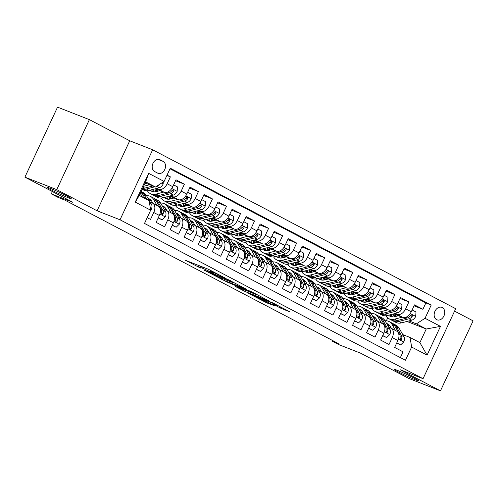 <?xml version="1.0" encoding="UTF-8"?>
<svg xmlns="http://www.w3.org/2000/svg" width="498" height="498" viewBox="0 0 498 498"><rect width="100%" height="100%" fill="white"/><g stroke="black" fill="none" stroke-linecap="round" stroke-linejoin="round"><path stroke-width="0.75" d="M225.687 278.289L208.338 269.237L185.343 260.267L200.445 268.011A6.567 0.355 -155 0 1 198.497 266.804A6.567 0.355 -155 0 1 200.04 267.27L201.914 268.005A6.567 0.355 -155 0 1 210.324 271.883L214.053 273.726L212.073 272.574A6.567 0.355 -155 0 1 210.125 271.366A6.567 0.355 -155 0 1 211.669 271.827L213.542 272.568A6.567 0.355 -155 0 1 221.952 276.446L225.687 278.289M397.317 370.331A13.378 0.722 -155 0 0 394.173 369.385A13.378 0.722 -155 0 0 401.78 373.687A13.378 0.722 -155 0 0 415.276 379.75A13.378 0.722 -155 0 0 418.42 380.696A13.378 0.722 -155 0 0 410.806 376.401A13.378 0.722 -155 0 0 397.317 370.331M50.086 188.244A13.378 0.722 -155 0 0 46.937 187.298A13.378 0.722 -155 0 0 54.55 191.599A13.378 0.722 -155 0 0 68.045 197.662A13.378 0.722 -155 0 0 71.189 198.609A13.378 0.722 -155 0 0 63.576 194.307A13.378 0.722 -155 0 0 50.086 188.244M442.268 307.546A6.692 5.055 111.4 0 0 441.888 307.372A6.692 5.055 111.4 0 0 434.847 311.493A6.692 5.055 111.4 0 0 436.622 319.654A6.692 5.055 111.4 0 0 437.007 319.822A6.692 5.055 111.4 0 0 444.048 315.701A6.692 5.055 111.4 0 0 442.268 307.546M280.436 308.05L289.861 311.885L273.004 302.983L247.382 292.799L266.872 302.909L274.373 305.672L267.42 302.025L255.474 296.839L252.349 295.077L253.638 295.463L273.993 303.761L277.118 305.529L272.873 304.023L280.436 308.05L280.872 307.11M56.753 189.638L97.085 210.785L129.729 140.791L89.391 119.638L56.753 189.638L24.9 177.145L72.951 202.344L51.294 193.846L58.303 197.525L64.678 200.022L338.254 343.489L331.88 340.987L338.895 344.666L360.558 353.163L408.609 378.362L440.462 390.855L473.1 320.855L454.562 311.138M97.085 210.785L120.024 219.78L423.057 378.698L400.124 369.703L440.462 390.855M246.554 289.282L227.549 279.316L204.554 270.339L224.044 280.449L246.616 289.151M251.59 291.753L268.447 300.655L245.458 291.679L235.268 286.443L245.358 290.315L240.136 287.52L225.737 281.463L251.59 291.753M24.9 177.145L57.538 107.145L89.391 119.638M414.05 305.809L422.908 309.283L414.492 304.869L411.273 311.773L405.658 308.828A8.36 5.453 117.7 0 1 397.031 314.4L394.895 313.559M400.025 298.451L408.877 301.925L400.46 297.511L397.242 304.415L391.627 301.471A8.36 5.453 117.7 0 1 383.006 307.042L380.864 306.202M385.994 291.093L394.852 294.567L386.429 290.153L383.211 297.057L377.602 294.113A8.36 5.453 117.7 0 1 368.974 299.684L366.839 298.844M371.962 283.736L380.821 287.209L372.404 282.796L369.18 289.699L363.571 286.755A8.36 5.453 117.7 0 1 354.943 292.326L352.808 291.486M357.931 276.378L366.789 279.851L358.373 275.438L355.155 282.341L349.54 279.403A8.36 5.453 117.7 0 1 340.918 284.968L338.777 284.128M343.906 269.02L352.758 272.493L344.342 268.08L341.124 274.983L335.509 272.045A8.36 5.453 117.7 0 1 326.887 277.61L324.746 276.776M329.875 261.662L338.733 265.135L330.311 260.722L327.093 267.631L321.484 264.687A8.36 5.453 117.7 0 1 312.856 270.252L310.721 269.418M315.844 254.31L324.702 257.783L316.286 253.364L313.061 260.273L307.453 257.329A8.36 5.453 117.7 0 1 298.825 262.894L296.69 262.06M301.813 246.952L310.671 250.426L302.255 246.012L299.037 252.916L293.422 249.971A8.36 5.453 117.7 0 1 284.8 255.542L282.659 254.702M287.788 239.594L296.64 243.068L288.224 238.654L285.005 245.558L279.39 242.613A8.36 5.453 117.7 0 1 270.769 248.185L268.627 247.344M273.757 232.236L282.615 235.71L274.193 231.296L270.974 238.2L265.366 235.255A8.36 5.453 117.7 0 1 256.738 240.827L254.603 239.986M259.726 224.878L268.584 228.352L260.168 223.938L256.943 230.842L251.334 227.903A8.36 5.453 117.7 0 1 242.707 233.469L240.571 232.628M245.695 217.52L254.553 220.994L246.137 216.58L242.918 223.484L237.303 220.546A8.36 5.453 117.7 0 1 228.682 226.111L226.54 225.27M231.67 210.162L240.522 213.636L232.105 209.222L228.887 216.132L223.272 213.188A8.36 5.453 117.7 0 1 214.65 218.753L212.509 217.919M217.638 202.811L226.497 206.284L218.074 201.864L214.856 208.774L209.247 205.83A8.36 5.453 117.7 0 1 200.619 211.395L198.484 210.561M203.607 195.453L212.465 198.926L204.049 194.513L200.825 201.416L195.216 198.472A8.36 5.453 117.7 0 1 186.588 204.043L184.453 203.203M189.576 188.095L198.434 191.568L190.018 187.155L186.8 194.058L181.185 191.114A8.36 5.453 117.7 0 1 172.563 196.685L170.422 195.845M175.551 180.737L184.403 184.21L175.987 179.797L172.769 186.7A8.36 5.453 117.7 0 1 164.141 192.272L155.264 188.786M147.196 217.67L150.527 219.419L153.745 212.515A8.36 5.453 117.7 0 0 152.537 203.109A8.36 5.453 117.7 0 0 152.183 202.947L150.253 202.188M152.537 203.109L158.146 206.054A8.36 5.453 117.7 0 1 159.36 215.453L156.142 222.363L164.558 226.777L167.776 219.867A8.36 5.453 117.7 0 0 166.562 210.467A8.36 5.453 117.7 0 0 166.208 210.305L164.284 209.546M166.562 210.467L172.177 213.412A8.36 5.453 -62.3 0 1 173.391 222.811L170.167 229.715L178.589 234.135L181.807 227.225A8.36 5.453 117.7 0 0 180.593 217.825A8.36 5.453 117.7 0 0 180.239 217.663L178.309 216.904M180.593 217.825L186.208 220.763A8.36 5.453 -62.3 0 1 187.416 230.169L184.198 237.073L192.614 241.486L195.839 234.583A8.36 5.453 117.7 0 0 194.625 225.183A8.36 5.453 117.7 0 0 194.27 225.021L192.34 224.262M194.625 225.183L200.233 228.121A8.36 5.453 -62.3 0 1 201.447 237.527L198.229 244.431L206.645 248.844L209.863 241.941A8.36 5.453 117.7 0 0 208.656 232.535A8.36 5.453 117.7 0 0 208.301 232.373L206.371 231.62M208.656 232.535L214.264 235.479A8.36 5.453 -62.3 0 1 215.478 244.885L212.26 251.789L220.676 256.202L223.895 249.299A8.36 5.453 117.7 0 0 222.681 239.893A8.36 5.453 117.7 0 0 222.326 239.731L220.402 238.978M222.681 239.893L228.296 242.837A8.36 5.453 -62.3 0 1 229.51 252.243L226.285 259.147L234.707 263.56L237.926 256.657A8.36 5.453 117.7 0 0 236.712 247.251A8.36 5.453 117.7 0 0 236.357 247.089L234.427 246.336M236.712 247.251L242.321 250.195A8.36 5.453 -62.3 0 1 243.534 259.601L240.316 266.505L248.732 270.918L251.957 264.015A8.36 5.453 117.7 0 0 250.743 254.609A8.36 5.453 117.7 0 0 250.388 254.447L248.458 253.694M250.743 254.609L256.352 257.553A8.36 5.453 -62.3 0 1 257.566 266.953L254.347 273.863L262.763 278.276L265.982 271.373A8.36 5.453 117.7 0 0 264.768 261.967A8.36 5.453 117.7 0 0 264.413 261.805L262.49 261.045M264.768 261.967L270.383 264.911A8.36 5.453 -62.3 0 1 271.597 274.311L268.378 281.221L276.795 285.634L280.013 278.724A8.36 5.453 117.7 0 0 278.799 269.325A8.36 5.453 117.7 0 0 278.444 269.163L276.521 268.403M278.799 269.325L284.414 272.263A8.36 5.453 -62.3 0 1 285.628 281.669L282.403 288.572L290.826 292.992L294.044 286.082A8.36 5.453 117.7 0 0 292.83 276.683A8.36 5.453 117.7 0 0 292.475 276.521L290.546 275.761M292.83 276.683L298.439 279.621A8.36 5.453 -62.3 0 1 299.653 289.027L296.435 295.93L304.851 300.344L308.075 293.44A8.36 5.453 117.7 0 0 306.861 284.034A8.36 5.453 117.7 0 0 306.507 283.872L304.577 283.119M306.861 284.034L312.47 286.979A8.36 5.453 -62.3 0 1 313.684 296.385L310.466 303.288L318.882 307.702L322.1 300.798A8.36 5.453 117.7 0 0 320.886 291.392A8.36 5.453 117.7 0 0 320.531 291.23L318.608 290.477M320.886 291.392L326.501 294.337A8.36 5.453 -62.3 0 1 327.715 303.743L324.497 310.646L332.913 315.06L336.131 308.156A8.36 5.453 117.7 0 0 334.917 298.75A8.36 5.453 117.7 0 0 334.563 298.588L332.639 297.835M334.917 298.75L340.532 301.695A8.36 5.453 -62.3 0 1 341.746 311.101L338.522 318.004L346.944 322.418L350.162 315.514A8.36 5.453 117.7 0 0 348.949 306.108A8.36 5.453 117.7 0 0 348.594 305.946L346.664 305.193M348.949 306.108L354.557 309.053A8.36 5.453 -62.3 0 1 355.771 318.452L352.553 325.362L360.969 329.776L364.194 322.872A8.36 5.453 117.7 0 0 362.98 313.466A8.36 5.453 117.7 0 0 362.625 313.304L360.695 312.545M362.98 313.466L368.588 316.411A8.36 5.453 -62.3 0 1 369.802 325.81L366.584 332.72L375 337.134L378.219 330.224A8.36 5.453 117.7 0 0 377.005 320.824A8.36 5.453 117.7 0 0 376.65 320.662L374.726 319.903M377.005 320.824L382.62 323.768A8.36 5.453 -62.3 0 1 383.834 333.168L380.615 340.072L389.031 344.492L392.25 337.582A8.36 5.453 117.7 0 0 391.036 328.182A8.36 5.453 117.7 0 0 390.681 328.02L388.751 327.261M382.775 308.804L379.632 307.571M411.273 311.773A8.36 5.453 -62.3 0 1 402.645 317.338L393.762 313.858M381.642 309.102L379.843 308.399M368.75 301.446L365.6 300.213M397.242 304.415A8.36 5.453 -62.3 0 1 388.614 309.98L379.731 306.5M367.617 301.744L365.812 301.041M354.719 294.094L351.576 292.855M383.211 297.057A8.36 5.453 -62.3 0 1 374.583 302.628L365.706 299.142M353.586 294.386L351.781 293.683M340.688 286.736L337.544 285.503M369.18 289.699A8.36 5.453 -62.3 0 1 360.558 295.27L351.675 291.784M339.555 287.035L337.756 286.325M326.657 279.378L323.513 278.145M355.155 282.341A8.36 5.453 -62.3 0 1 346.527 287.912L337.644 284.426M325.524 279.677L323.725 278.967M312.632 272.02L309.482 270.788M341.124 274.983A8.36 5.453 -62.3 0 1 332.496 280.555L323.613 277.069M311.499 272.319L309.694 271.609M298.601 264.662L295.457 263.43M327.093 267.631A8.36 5.453 -62.3 0 1 318.471 273.197L309.588 269.711M297.468 264.961L295.663 264.251M284.57 257.304L281.426 256.072M313.061 260.273A8.36 5.453 -62.3 0 1 304.44 265.839L295.557 262.359M283.437 257.603L281.638 256.9M270.539 249.946L267.395 248.714M299.037 252.916A8.36 5.453 -62.3 0 1 290.409 258.481L281.526 255.001M269.406 250.245L267.607 249.542M256.514 242.594L253.364 241.356M285.005 245.558A8.36 5.453 -62.3 0 1 276.378 251.129L267.494 247.643M255.381 242.887L253.575 242.184M242.482 235.237L239.339 234.004M270.974 238.2A8.36 5.453 -62.3 0 1 262.353 243.771L253.47 240.285M241.349 235.529L239.55 234.826M228.451 227.879L225.308 226.646M256.943 230.842A8.36 5.453 -62.3 0 1 248.321 236.413L239.438 232.927M227.318 228.177L225.519 227.468M214.42 220.521L211.276 219.288M242.918 223.484A8.36 5.453 -62.3 0 1 234.29 229.055L225.407 225.569M213.287 220.819L211.488 220.11M200.395 213.163L197.252 211.93M228.887 216.132A8.36 5.453 -62.3 0 1 220.259 221.697L211.376 218.211M199.262 213.461L197.457 212.752M186.364 205.805L183.22 204.572M214.856 208.774A8.36 5.453 -62.3 0 1 206.234 214.339L197.351 210.859M185.231 206.104L183.432 205.4M172.333 198.447L169.189 197.214M200.825 201.416A8.36 5.453 -62.3 0 1 192.203 206.981L183.32 203.501M171.2 198.746L169.401 198.042M158.302 191.089L155.158 189.856M186.8 194.058A8.36 5.453 -62.3 0 1 178.172 199.623L169.289 196.144M157.169 191.388L155.37 190.684M154.579 171.511L157.667 173.13A6.48 4.899 111.4 0 0 158.034 173.298A6.48 4.899 111.4 0 0 164.857 169.301A6.48 4.899 111.4 0 0 163.132 161.402L160.051 159.783A6.48 4.899 111.4 0 0 159.677 159.615A6.48 4.899 111.4 0 0 152.855 163.612A6.48 4.899 111.4 0 0 154.579 171.511M120.024 219.78L152.662 149.786L455.701 308.698L423.057 378.698M422.908 309.283L425.865 302.946L431.212 305.044L170.266 168.2L164.091 181.44L155.463 187.011L145.13 182.959M431.212 305.044L425.037 318.284L440.475 326.377L427.066 355.13L411.628 347.038L405.453 360.284L144.507 223.44L150.682 210.2L135.251 202.107L148.659 173.348L164.091 181.44M166.874 175.477L170.378 176.852L167.154 183.756A8.36 5.453 117.7 0 1 158.532 189.327L156.397 188.487M400.367 357.614L403.063 351.843L394.64 347.43L397.865 340.526A8.36 5.453 -62.3 0 0 396.651 331.12L391.036 328.182M184.403 184.21L181.185 191.114M198.434 191.568L195.216 198.472M212.465 198.926L209.247 205.83M226.497 206.284L223.272 213.188M240.522 213.636L237.303 220.546M254.553 220.994L251.334 227.903M268.584 228.352L265.366 235.255M282.615 235.71L279.39 242.613M296.64 243.068L293.422 249.971M310.671 250.426L307.453 257.329M324.702 257.783L321.484 264.687M338.733 265.135L335.509 272.045M352.758 272.493L349.54 279.403M366.789 279.851L363.571 286.755M380.821 287.209L377.602 294.113M394.852 294.567L391.627 301.471M408.877 301.925L405.658 308.828M425.865 302.946L169.999 168.766M170.378 176.852L167.048 175.103M394.092 316.398L394.827 316.684M406.941 321.434L426.232 329.004L416.415 323.856L408.926 320.917M396.806 316.162L393.663 314.929M155.463 187.011L145.646 181.863L139.291 195.484L149.114 200.632L150.682 210.2M129.729 140.791L152.662 149.786M332.197 340.315L331.88 340.987M52.365 191.543L51.294 193.846M402.782 334.619L410.066 337.476L419.882 342.624L426.232 329.004L440.475 326.377M386.361 320.787L387.687 317.936M154.996 188.854A13.272 8.659 117.7 0 0 155.762 191.736L155.781 191.736M183.059 203.57A13.272 8.659 117.7 0 0 183.818 206.452L183.843 206.446M197.843 213.791L197.868 213.804A13.272 8.659 117.7 0 1 197.084 210.928M225.146 225.638A13.272 8.659 117.7 0 0 225.911 228.52L225.93 228.52M239.171 232.996A13.272 8.659 117.7 0 0 239.936 235.878L239.961 235.878M253.961 243.223L253.986 243.236A13.272 8.659 117.7 0 1 253.202 240.353M267.233 247.711A13.272 8.659 117.7 0 0 267.999 250.594L268.017 250.587M310.08 272.649L310.105 272.661A13.272 8.659 117.7 0 1 309.32 269.785M337.383 284.495A13.272 8.659 117.7 0 0 338.142 287.377L338.167 287.377M351.407 291.853A13.272 8.659 117.7 0 0 352.173 294.735L352.198 294.735M366.198 302.081L366.223 302.093A13.272 8.659 117.7 0 1 365.439 299.211M411.628 347.038L410.066 337.476M416.415 323.856L425.037 318.284M379.47 306.569A13.272 8.659 117.7 0 0 380.235 309.451L380.254 309.445M145.646 181.863L148.659 173.348M139.291 195.484L135.251 202.107M427.066 355.13L419.882 342.624M229.939 280.635L208.345 272.039L210.43 273.246A6.567 0.355 -155 0 0 218.834 277.125L232.342 282.422A6.567 0.355 -155 0 0 233.886 282.889A6.567 0.355 -155 0 0 231.937 281.681L230.026 280.449M254.347 293.882L255.642 294.274L252.517 292.513L241.281 287.832L246.504 290.627L254.347 293.882M145.976 183.289L144.837 183.588M149.661 184.733L143.555 186.339M163.282 181.963L163.114 184.092A5.54 3.617 117.7 0 1 159.211 187.746L149.07 190.41A15.992 10.433 117.7 0 1 143.293 189.925L142.16 189.333M152.867 185.991L144.719 188.132A15.992 10.433 117.7 0 1 142.571 188.449M142.254 189.134A15.992 10.433 -62.3 0 0 146.406 189.016L154.89 186.787M156.453 186.376L156.54 186.352A5.54 3.617 -62.3 0 0 159.161 184.627M150.657 210.056L151.292 209.44A5.54 3.617 -62.3 0 0 151.479 204.329L146.574 195.764A15.992 10.433 -62.3 0 0 143.592 192.819L141.133 191.531A15.992 10.433 -62.3 0 1 143.91 194.369L146.574 195.764M142.453 197.14L140.287 193.355M140.99 191.842A15.992 10.433 117.7 0 1 142.223 193.485L145.117 198.534M146.798 199.418L143.91 194.369M160.001 190.647L156.366 191.599A13.272 8.659 117.7 0 1 151.573 191.201A13.272 8.659 117.7 0 1 150.135 190.13M163.693 192.091L156.086 194.089A15.992 10.433 117.7 0 1 150.309 193.604A15.992 10.433 117.7 0 1 147.358 190.709M173.615 184.889L177.506 186.931L177.145 191.45A5.54 3.617 117.7 0 1 173.236 195.104L163.101 197.768A15.992 10.433 117.7 0 1 157.324 197.283L154.66 195.888A15.992 10.433 -62.3 0 0 160.431 196.374L170.571 193.71A5.54 3.617 -62.3 0 0 173.659 191.413L173.92 190.647L173.422 189.856L171.972 190.529A5.54 3.617 117.7 0 1 168.89 192.826L158.75 195.49A15.992 10.433 117.7 0 1 152.973 195.004L150.309 193.604M153.845 195.384A15.992 10.433 -62.3 0 0 154.66 195.888M151.554 189.757A13.272 8.659 -62.3 0 0 152.998 191.718M154 191.855A13.272 8.659 117.7 0 1 152.755 189.445M174.032 198.005L170.397 198.957A13.272 8.659 117.7 0 1 165.604 198.559A13.272 8.659 117.7 0 1 164.166 197.488M177.724 199.449L170.117 201.447A15.992 10.433 117.7 0 1 164.34 200.962A15.992 10.433 117.7 0 1 161.389 198.061M187.64 192.247L191.531 194.288L191.17 198.808A5.54 3.617 117.7 0 1 187.267 202.462L177.126 205.126A15.992 10.433 117.7 0 1 171.356 204.641L168.691 203.246A15.992 10.433 -62.3 0 0 174.462 203.726L184.602 201.068A5.54 3.617 -62.3 0 0 187.69 198.764L187.945 198.005L187.453 197.214L186.003 197.887A5.54 3.617 117.7 0 1 182.915 200.184L172.781 202.848A15.992 10.433 117.7 0 1 167.004 202.362L164.34 200.962M169.793 199.094A13.272 8.659 117.7 0 1 169.027 196.212M167.876 202.742A15.992 10.433 -62.3 0 0 168.691 203.246M165.585 197.115A13.272 8.659 -62.3 0 0 167.029 199.076M168.031 199.212A13.272 8.659 117.7 0 1 166.786 196.803M188.063 205.363L184.422 206.315A13.272 8.659 117.7 0 1 179.629 205.911A13.272 8.659 117.7 0 1 178.197 204.846M191.749 206.807L184.142 208.805A15.992 10.433 117.7 0 1 178.371 208.32A15.992 10.433 117.7 0 1 175.414 205.419M201.671 199.605L205.562 201.646L205.201 206.166A5.54 3.617 117.7 0 1 201.298 209.82L191.157 212.484A15.992 10.433 117.7 0 1 185.381 211.999L182.716 210.598A15.992 10.433 -62.3 0 0 188.493 211.084L198.634 208.419A5.54 3.617 -62.3 0 0 201.715 206.122L201.976 205.363L201.478 204.572L200.034 205.238A5.54 3.617 117.7 0 1 196.947 207.542L186.806 210.2A15.992 10.433 117.7 0 1 181.035 209.72L178.371 208.32M181.907 210.1A15.992 10.433 -62.3 0 0 182.716 210.598M179.616 204.473A13.272 8.659 -62.3 0 0 181.054 206.433M182.056 206.57A13.272 8.659 117.7 0 1 180.811 204.155M202.095 212.714L198.453 213.673A13.272 8.659 117.7 0 1 193.66 213.269A13.272 8.659 117.7 0 1 192.228 212.204M205.78 214.165L198.173 216.163A15.992 10.433 117.7 0 1 192.396 215.678A15.992 10.433 117.7 0 1 189.445 212.777M215.702 206.963L219.593 209.004L219.232 213.524A5.54 3.617 117.7 0 1 215.329 217.178L205.188 219.842A15.992 10.433 117.7 0 1 199.412 219.357L196.747 217.956A15.992 10.433 -62.3 0 0 202.524 218.441L212.658 215.777A5.54 3.617 -62.3 0 0 215.746 213.48L216.008 212.721L215.51 211.93L214.065 212.596A5.54 3.617 117.7 0 1 210.978 214.893L200.837 217.558A15.992 10.433 117.7 0 1 195.067 217.072L192.396 215.678M195.938 217.458A15.992 10.433 -62.3 0 0 196.747 217.956M193.641 211.831A13.272 8.659 -62.3 0 0 195.085 213.791M196.088 213.928A13.272 8.659 117.7 0 1 194.843 211.513M158.264 217.807L162.155 219.848L165.324 216.798A5.54 3.617 -62.3 0 0 165.504 211.687L160.605 203.122A15.992 10.433 -62.3 0 0 157.623 200.171L154.959 198.777A15.992 10.433 -62.3 0 0 154.081 198.391M152.214 202.032A13.272 8.659 -62.3 0 0 150.813 202.412M157.038 205.469L153.589 199.443A15.992 10.433 -62.3 0 0 150.608 196.498A15.992 10.433 -62.3 0 0 146.543 195.714M152.954 203.327L151.822 201.348A13.272 8.659 -62.3 0 0 149.344 198.901A13.272 8.659 -62.3 0 0 148.093 198.422M158.183 217.981L162.155 219.848M150.608 196.498L153.272 197.893A15.992 10.433 117.7 0 1 156.254 200.843L161.159 209.403A5.54 3.617 117.7 0 1 161.476 213.038L162.006 214.706L162.653 214.65L163.157 213.922A5.54 3.617 -62.3 0 0 162.84 210.287L157.934 201.727A15.992 10.433 -62.3 0 0 154.959 198.777M149.381 200.669A13.272 8.659 117.7 0 1 151.268 200.526M150.583 199.779A13.272 8.659 -62.3 0 0 148.79 199.642M172.296 225.164L176.186 227.206L179.348 224.156A5.54 3.617 -62.3 0 0 179.535 219.045L174.63 210.48A15.992 10.433 -62.3 0 0 171.654 207.529L168.984 206.135A15.992 10.433 -62.3 0 0 168.112 205.749M166.239 209.39A13.272 8.659 -62.3 0 0 164.844 209.77M171.069 212.827L167.621 206.801A15.992 10.433 -62.3 0 0 164.639 203.85A15.992 10.433 -62.3 0 0 160.574 203.072M166.979 210.685L165.846 208.706A13.272 8.659 -62.3 0 0 163.375 206.259A13.272 8.659 -62.3 0 0 162.124 205.78M172.208 225.339L176.186 227.206M164.639 203.85L167.303 205.251A15.992 10.433 117.7 0 1 170.285 208.201L175.184 216.761A5.54 3.617 117.7 0 1 175.508 220.396L176.037 222.064L176.684 222.002L177.188 221.28A5.54 3.617 -62.3 0 0 176.871 217.645L171.966 209.079A15.992 10.433 -62.3 0 0 168.984 206.135M163.412 208.027A13.272 8.659 117.7 0 1 165.299 207.884M164.614 207.137A13.272 8.659 -62.3 0 0 162.821 207M186.32 232.522L190.211 234.564L193.38 231.514A5.54 3.617 -62.3 0 0 193.566 226.403L188.661 217.838A15.992 10.433 -62.3 0 0 185.679 214.887L183.015 213.493A15.992 10.433 -62.3 0 0 182.144 213.107M180.27 216.748A13.272 8.659 -62.3 0 0 178.875 217.128M185.1 220.184L181.646 214.159A15.992 10.433 -62.3 0 0 178.664 211.208A15.992 10.433 -62.3 0 0 174.605 210.43M181.011 218.043L179.878 216.064A13.272 8.659 -62.3 0 0 177.406 213.617A13.272 8.659 -62.3 0 0 176.155 213.138M186.24 232.697L190.211 234.564M178.664 211.208L181.334 212.609A15.992 10.433 117.7 0 1 184.31 215.559L189.215 224.119A5.54 3.617 117.7 0 1 189.533 227.754L190.068 229.422L190.715 229.36L191.22 228.638A5.54 3.617 -62.3 0 0 190.902 225.003L185.997 216.437A15.992 10.433 -62.3 0 0 183.015 213.493M177.437 215.385A13.272 8.659 117.7 0 1 179.324 215.242M178.645 214.495A13.272 8.659 -62.3 0 0 176.852 214.358M200.352 239.88L204.242 241.922L207.411 238.872A5.54 3.617 -62.3 0 0 207.598 233.755L202.692 225.196A15.992 10.433 -62.3 0 0 199.71 222.245L197.046 220.844A15.992 10.433 -62.3 0 0 196.175 220.465M194.301 224.106A13.272 8.659 -62.3 0 0 192.9 224.48M199.125 227.542L195.677 221.517A15.992 10.433 -62.3 0 0 192.695 218.566A15.992 10.433 -62.3 0 0 188.63 217.788M195.042 225.401L193.909 223.421A13.272 8.659 -62.3 0 0 191.431 220.975A13.272 8.659 -62.3 0 0 190.186 220.496M200.271 240.055L204.242 241.922M192.695 218.566L195.359 219.967A15.992 10.433 117.7 0 1 198.341 222.911L203.246 231.477A5.54 3.617 117.7 0 1 203.564 235.112L204.118 236.787L205.251 235.996A5.54 3.617 -62.3 0 0 204.927 232.361L200.028 223.795A15.992 10.433 -62.3 0 0 197.046 220.844M191.469 222.743A13.272 8.659 117.7 0 1 193.355 222.594M192.676 221.853A13.272 8.659 -62.3 0 0 190.883 221.716M216.12 220.072L212.484 221.031A13.272 8.659 117.7 0 1 207.691 220.626A13.272 8.659 117.7 0 1 206.253 219.562M219.811 221.523L212.204 223.521A15.992 10.433 117.7 0 1 206.427 223.036A15.992 10.433 117.7 0 1 203.477 220.135M229.734 214.321L233.624 216.362L233.257 220.875A5.54 3.617 117.7 0 1 229.354 224.536L219.22 227.2A15.992 10.433 117.7 0 1 213.443 226.715L210.779 225.314A15.992 10.433 -62.3 0 0 216.549 225.799L226.69 223.135A5.54 3.617 -62.3 0 0 229.777 220.838L230.039 220.079L229.541 219.288L228.09 219.954A5.54 3.617 117.7 0 1 225.009 222.251L214.868 224.915A15.992 10.433 117.7 0 1 209.092 224.43L206.427 223.036M211.88 221.168A13.272 8.659 117.7 0 1 211.115 218.286M209.963 224.816A15.992 10.433 -62.3 0 0 210.779 225.314M207.672 219.188A13.272 8.659 -62.3 0 0 209.116 221.149M210.119 221.286A13.272 8.659 117.7 0 1 208.874 218.871M214.383 247.238L218.273 249.274L221.442 246.23A5.54 3.617 -62.3 0 0 221.622 241.113L216.723 232.554A15.992 10.433 -62.3 0 0 213.742 229.603L211.077 228.202A15.992 10.433 -62.3 0 0 210.2 227.823M208.332 231.464A13.272 8.659 -62.3 0 0 206.931 231.838M213.156 234.9L209.708 228.875A15.992 10.433 -62.3 0 0 206.726 225.924A15.992 10.433 -62.3 0 0 202.661 225.146M209.073 232.759L207.94 230.779A13.272 8.659 -62.3 0 0 205.462 228.333A13.272 8.659 -62.3 0 0 204.211 227.854M214.302 247.413L218.273 249.274M206.726 225.924L209.39 227.325A15.992 10.433 117.7 0 1 212.372 230.269L217.277 238.835A5.54 3.617 117.7 0 1 217.595 242.47L218.124 244.132L218.771 244.076L219.276 243.348A5.54 3.617 -62.3 0 0 218.958 239.719L214.053 231.153A15.992 10.433 -62.3 0 0 211.077 228.202M205.5 230.095A13.272 8.659 117.7 0 1 207.386 229.952M206.701 229.211A13.272 8.659 -62.3 0 0 204.908 229.074M230.151 227.43L226.515 228.389A13.272 8.659 117.7 0 1 221.722 227.984A13.272 8.659 117.7 0 1 220.284 226.92M233.842 228.875L226.229 230.879A15.992 10.433 117.7 0 1 220.458 230.393A15.992 10.433 117.7 0 1 217.508 227.493M243.759 221.678L247.649 223.714L247.288 228.233A5.54 3.617 117.7 0 1 243.385 231.894L233.245 234.552A15.992 10.433 117.7 0 1 227.474 234.072L224.803 232.672A15.992 10.433 -62.3 0 0 230.58 233.157L240.721 230.493A5.54 3.617 -62.3 0 0 243.808 228.196L244.064 227.437L243.572 226.646L242.121 227.312A5.54 3.617 117.7 0 1 239.034 229.609L228.899 232.273A15.992 10.433 117.7 0 1 223.123 231.788L220.458 230.393M223.994 232.174A15.992 10.433 -62.3 0 0 224.803 232.672M221.703 226.546A13.272 8.659 -62.3 0 0 223.148 228.507M224.15 228.644A13.272 8.659 117.7 0 1 222.905 226.229M228.408 254.59L232.305 256.632L235.467 253.588A5.54 3.617 -62.3 0 0 235.654 248.471L230.748 239.905A15.992 10.433 -62.3 0 0 227.773 236.961L225.102 235.56A15.992 10.433 -62.3 0 0 224.231 235.181M222.357 238.822A13.272 8.659 -62.3 0 0 220.963 239.196M227.188 242.258L223.733 236.233A15.992 10.433 -62.3 0 0 220.757 233.282A15.992 10.433 -62.3 0 0 216.692 232.504M223.098 240.111L221.965 238.137A13.272 8.659 -62.3 0 0 219.494 235.685A13.272 8.659 -62.3 0 0 218.242 235.212M228.327 254.771L232.305 256.632M220.757 233.282L223.421 234.676A15.992 10.433 117.7 0 1 226.403 237.627L231.302 246.193A5.54 3.617 117.7 0 1 231.626 249.822L232.155 251.49L232.803 251.434L233.307 250.706A5.54 3.617 -62.3 0 0 232.989 247.076L228.084 238.511A15.992 10.433 -62.3 0 0 225.102 235.56M219.531 237.453A13.272 8.659 117.7 0 1 221.417 237.309M220.732 236.562A13.272 8.659 -62.3 0 0 218.939 236.426M244.182 234.788L240.54 235.747A13.272 8.659 117.7 0 1 235.747 235.342A13.272 8.659 117.7 0 1 234.315 234.272M247.867 236.233L240.26 238.231A15.992 10.433 117.7 0 1 234.49 237.751A15.992 10.433 117.7 0 1 231.533 234.851M257.79 229.03L261.68 231.072L261.319 235.591A5.54 3.617 117.7 0 1 257.416 239.245L247.276 241.91A15.992 10.433 117.7 0 1 241.499 241.424L238.835 240.03A15.992 10.433 -62.3 0 0 244.611 240.515L254.752 237.851A5.54 3.617 -62.3 0 0 257.833 235.554L258.095 234.795L257.578 233.992L256.153 234.67A5.54 3.617 117.7 0 1 253.065 236.967L242.924 239.631A15.992 10.433 117.7 0 1 237.154 239.146L234.49 237.751M238.025 239.532A15.992 10.433 -62.3 0 0 238.835 240.03M235.735 233.904A13.272 8.659 -62.3 0 0 237.173 235.859M238.175 236.002A13.272 8.659 117.7 0 1 236.93 233.587M242.439 261.948L246.329 263.99L249.498 260.94A5.54 3.617 -62.3 0 0 249.685 255.829L244.779 247.263A15.992 10.433 -62.3 0 0 241.798 244.319L239.133 242.918A15.992 10.433 -62.3 0 0 238.262 242.538M236.388 246.18A13.272 8.659 -62.3 0 0 234.988 246.554M241.219 249.616L237.764 243.584A15.992 10.433 -62.3 0 0 234.782 240.64A15.992 10.433 -62.3 0 0 230.723 239.855M237.129 247.469L235.996 245.495A13.272 8.659 -62.3 0 0 233.525 243.043A13.272 8.659 -62.3 0 0 232.273 242.57M242.358 262.129L246.329 263.99M234.782 240.64L237.453 242.034A15.992 10.433 117.7 0 1 240.428 244.985L245.333 253.55A5.54 3.617 117.7 0 1 245.651 257.18L246.186 258.848L246.834 258.792L247.338 258.064A5.54 3.617 -62.3 0 0 247.02 254.428L242.115 245.869A15.992 10.433 -62.3 0 0 239.133 242.918M233.556 244.811A13.272 8.659 117.7 0 1 235.442 244.667M234.763 243.92A13.272 8.659 -62.3 0 0 232.971 243.783M258.213 242.146L254.571 243.099A13.272 8.659 117.7 0 1 249.778 242.7A13.272 8.659 117.7 0 1 248.346 241.63M261.898 243.59L254.291 245.589A15.992 10.433 117.7 0 1 248.514 245.103A15.992 10.433 117.7 0 1 245.564 242.209M271.821 236.388L275.711 238.43L275.35 242.949A5.54 3.617 117.7 0 1 271.447 246.603L261.307 249.268A15.992 10.433 117.7 0 1 255.53 248.782L252.866 247.388A15.992 10.433 -62.3 0 0 258.643 247.873L268.777 245.209A5.54 3.617 -62.3 0 0 271.864 242.912L272.126 242.153L271.628 241.356L270.184 242.028A5.54 3.617 117.7 0 1 267.096 244.325L256.956 246.989A15.992 10.433 117.7 0 1 251.179 246.504L248.514 245.103M252.056 246.884A15.992 10.433 -62.3 0 0 252.866 247.388M249.759 241.256A13.272 8.659 -62.3 0 0 251.204 243.217M252.206 243.354A13.272 8.659 117.7 0 1 250.961 240.945M256.47 269.306L260.361 271.348L263.529 268.298A5.54 3.617 -62.3 0 0 263.716 263.187L258.811 254.621A15.992 10.433 -62.3 0 0 255.829 251.671L253.165 250.276A15.992 10.433 -62.3 0 0 252.293 249.89M250.419 253.532A13.272 8.659 -62.3 0 0 249.019 253.912M255.244 256.968L251.795 250.942A15.992 10.433 -62.3 0 0 248.813 247.998A15.992 10.433 -62.3 0 0 244.748 247.213M251.16 254.827L250.027 252.847A13.272 8.659 -62.3 0 0 247.55 250.401A13.272 8.659 -62.3 0 0 246.305 249.921M256.389 269.48L260.361 271.348M248.813 247.998L251.478 249.392A15.992 10.433 117.7 0 1 254.459 252.343L259.365 260.902A5.54 3.617 117.7 0 1 259.682 264.538L260.217 266.206L260.859 266.15L261.369 265.422A5.54 3.617 -62.3 0 0 261.045 261.786L256.146 253.227A15.992 10.433 -62.3 0 0 253.165 250.276M247.587 252.169A13.272 8.659 117.7 0 1 249.473 252.025M248.788 251.278A13.272 8.659 -62.3 0 0 247.002 251.141M272.238 249.504L268.603 250.457A13.272 8.659 117.7 0 1 263.809 250.058A13.272 8.659 117.7 0 1 262.371 248.988M275.929 250.948L268.322 252.947A15.992 10.433 117.7 0 1 262.546 252.461A15.992 10.433 117.7 0 1 259.595 249.566M285.846 243.746L289.743 245.788L289.375 250.307A5.54 3.617 117.7 0 1 285.472 253.961L275.338 256.626A15.992 10.433 117.7 0 1 269.561 256.14L266.897 254.746A15.992 10.433 -62.3 0 0 272.667 255.231L282.808 252.567A5.54 3.617 -62.3 0 0 285.896 250.264L286.151 249.504L285.659 248.714L284.209 249.386A5.54 3.617 117.7 0 1 281.127 251.683L270.987 254.347A15.992 10.433 117.7 0 1 265.21 253.862L262.546 252.461M266.081 254.241A15.992 10.433 -62.3 0 0 266.897 254.746M263.791 248.614A13.272 8.659 -62.3 0 0 265.235 250.575M266.237 250.712A13.272 8.659 117.7 0 1 264.992 248.303M270.501 276.664L274.392 278.706L277.56 275.655A5.54 3.617 -62.3 0 0 277.741 270.545L272.842 261.979A15.992 10.433 -62.3 0 0 269.86 259.028L267.196 257.634A15.992 10.433 -62.3 0 0 266.318 257.248M264.45 260.89A13.272 8.659 -62.3 0 0 263.05 261.269M269.275 264.326L265.826 258.3A15.992 10.433 -62.3 0 0 262.844 255.35A15.992 10.433 -62.3 0 0 258.779 254.571M265.191 262.185L264.058 260.205A13.272 8.659 -62.3 0 0 261.581 257.759A13.272 8.659 -62.3 0 0 260.329 257.279M270.42 276.838L274.392 278.706M262.844 255.35L265.509 256.75A15.992 10.433 117.7 0 1 268.49 259.701L273.396 268.26A5.54 3.617 117.7 0 1 273.713 271.896L274.242 273.564L274.89 273.502L275.394 272.78A5.54 3.617 -62.3 0 0 275.077 269.144L270.171 260.585A15.992 10.433 -62.3 0 0 267.196 257.634M261.618 259.526A13.272 8.659 117.7 0 1 263.504 259.383M262.82 258.636A13.272 8.659 -62.3 0 0 261.027 258.499M286.269 256.862L282.634 257.815A13.272 8.659 117.7 0 1 277.84 257.41A13.272 8.659 117.7 0 1 276.402 256.346M289.961 258.306L282.347 260.305A15.992 10.433 117.7 0 1 276.577 259.819A15.992 10.433 117.7 0 1 273.626 256.918M299.877 251.104L303.768 253.146L303.406 257.665A5.54 3.617 117.7 0 1 299.503 261.319L289.363 263.984A15.992 10.433 117.7 0 1 283.592 263.498L280.922 262.097A15.992 10.433 -62.3 0 0 286.699 262.583L296.839 259.919A5.54 3.617 -62.3 0 0 299.921 257.622L300.182 256.862L299.69 256.072L298.24 256.738A5.54 3.617 117.7 0 1 295.152 259.041L285.018 261.705A15.992 10.433 117.7 0 1 279.241 261.22L276.577 259.819M282.03 257.952A13.272 8.659 117.7 0 1 281.264 255.069M280.113 261.599A15.992 10.433 -62.3 0 0 280.922 262.097M277.822 255.972A13.272 8.659 -62.3 0 0 279.266 257.933M280.262 258.07A13.272 8.659 117.7 0 1 279.017 255.661M284.526 284.022L288.423 286.064L291.585 283.013A5.54 3.617 -62.3 0 0 291.772 277.903L286.867 269.337A15.992 10.433 -62.3 0 0 283.891 266.386L281.221 264.992A15.992 10.433 -62.3 0 0 280.349 264.606M278.475 268.248A13.272 8.659 -62.3 0 0 277.081 268.627M283.306 271.684L279.851 265.658A15.992 10.433 -62.3 0 0 276.876 262.707A15.992 10.433 -62.3 0 0 272.811 261.929M279.216 269.543L278.083 267.563A13.272 8.659 -62.3 0 0 275.612 265.117A13.272 8.659 -62.3 0 0 274.361 264.637M284.445 284.196L288.423 286.064M276.876 262.707L279.54 264.108A15.992 10.433 117.7 0 1 282.522 267.059L287.421 275.618A5.54 3.617 117.7 0 1 287.744 279.254L288.274 280.922L288.921 280.86L289.425 280.137A5.54 3.617 -62.3 0 0 289.108 276.502L284.202 267.936A15.992 10.433 -62.3 0 0 281.221 264.992M275.649 266.884A13.272 8.659 117.7 0 1 277.535 266.741M276.851 265.994A13.272 8.659 -62.3 0 0 275.058 265.857M300.3 264.214L296.659 265.173A13.272 8.659 117.7 0 1 291.865 264.768A13.272 8.659 117.7 0 1 290.434 263.703M303.985 265.664L296.378 267.663A15.992 10.433 117.7 0 1 290.602 267.177A15.992 10.433 117.7 0 1 287.651 264.276M313.908 258.462L317.799 260.504L317.438 265.023A5.54 3.617 117.7 0 1 313.535 268.677L303.394 271.342A15.992 10.433 117.7 0 1 297.617 270.856L294.953 269.455A15.992 10.433 -62.3 0 0 300.73 269.941L310.87 267.277A5.54 3.617 -62.3 0 0 313.952 264.98L314.213 264.22L313.715 263.43L312.271 264.096A5.54 3.617 117.7 0 1 309.183 266.393L299.043 269.057A15.992 10.433 117.7 0 1 293.272 268.578L290.602 267.177M296.055 265.31A13.272 8.659 117.7 0 1 295.289 262.427M294.144 268.957A15.992 10.433 -62.3 0 0 294.953 269.455M291.853 263.33A13.272 8.659 -62.3 0 0 293.291 265.291M294.293 265.428A13.272 8.659 117.7 0 1 293.048 263.012M298.557 291.38L302.448 293.422L305.616 290.371A5.54 3.617 -62.3 0 0 305.803 285.254L300.898 276.695A15.992 10.433 -62.3 0 0 297.916 273.744L295.252 272.35A15.992 10.433 -62.3 0 0 294.38 271.964M292.507 275.606A13.272 8.659 -62.3 0 0 291.106 275.979M297.337 279.042L293.882 273.016A15.992 10.433 -62.3 0 0 290.9 270.065A15.992 10.433 -62.3 0 0 286.842 269.287M293.247 276.9L292.114 274.921A13.272 8.659 -62.3 0 0 289.643 272.474A13.272 8.659 -62.3 0 0 288.392 271.995M298.476 291.554L302.448 293.422M290.9 270.065L293.571 271.466A15.992 10.433 117.7 0 1 296.547 274.41L301.452 282.976A5.54 3.617 117.7 0 1 301.769 286.611L302.305 288.28L302.952 288.218L303.456 287.495A5.54 3.617 -62.3 0 0 303.139 283.86L298.234 275.294A15.992 10.433 -62.3 0 0 295.252 272.35M289.674 274.242A13.272 8.659 117.7 0 1 291.56 274.093M290.882 273.352A13.272 8.659 -62.3 0 0 289.089 273.215M314.331 271.572L310.69 272.531A13.272 8.659 117.7 0 1 305.897 272.126A13.272 8.659 117.7 0 1 304.459 271.061M318.017 273.022L310.41 275.021A15.992 10.433 117.7 0 1 304.633 274.535A15.992 10.433 117.7 0 1 301.682 271.634M327.939 265.82L331.83 267.862L331.469 272.381A5.54 3.617 117.7 0 1 327.566 276.035L317.425 278.699A15.992 10.433 117.7 0 1 311.648 278.214L308.984 276.813A15.992 10.433 -62.3 0 0 314.761 277.299L324.895 274.635A5.54 3.617 -62.3 0 0 327.983 272.338L328.244 271.578L327.746 270.788L326.302 271.454A5.54 3.617 117.7 0 1 323.214 273.751L313.074 276.415A15.992 10.433 117.7 0 1 307.297 275.929L304.633 274.535M308.175 276.315A15.992 10.433 -62.3 0 0 308.984 276.813M305.878 270.688A13.272 8.659 -62.3 0 0 307.322 272.649M308.324 272.786A13.272 8.659 117.7 0 1 307.079 270.37M312.588 298.738L316.479 300.773L319.648 297.729A5.54 3.617 -62.3 0 0 319.828 292.612L314.929 284.053A15.992 10.433 -62.3 0 0 311.947 281.102L309.283 279.702A15.992 10.433 -62.3 0 0 308.411 279.322M306.538 282.964A13.272 8.659 -62.3 0 0 305.137 283.337M311.362 286.4L307.913 280.374A15.992 10.433 -62.3 0 0 304.932 277.423A15.992 10.433 -62.3 0 0 300.867 276.645M307.278 284.258L306.146 282.279A13.272 8.659 -62.3 0 0 303.668 279.832A13.272 8.659 -62.3 0 0 302.423 279.353M312.507 298.912L316.479 300.773M304.932 277.423L307.596 278.824A15.992 10.433 117.7 0 1 310.578 281.768L315.483 290.334A5.54 3.617 117.7 0 1 315.8 293.969L316.355 295.644L317.487 294.847A5.54 3.617 -62.3 0 0 317.164 291.218L312.265 282.652A15.992 10.433 -62.3 0 0 309.283 279.702M303.705 281.594A13.272 8.659 117.7 0 1 305.591 281.451M304.907 280.71A13.272 8.659 -62.3 0 0 303.12 280.573M328.356 278.93L324.721 279.888A13.272 8.659 117.7 0 1 319.928 279.484A13.272 8.659 117.7 0 1 318.49 278.419M332.048 280.38L324.441 282.378A15.992 10.433 117.7 0 1 318.664 281.893A15.992 10.433 117.7 0 1 315.713 278.992M341.964 273.178L345.861 275.213L345.494 279.733A5.54 3.617 117.7 0 1 341.591 283.393L331.456 286.057A15.992 10.433 117.7 0 1 325.68 285.572L323.015 284.171A15.992 10.433 -62.3 0 0 328.786 284.657L338.926 281.993A5.54 3.617 -62.3 0 0 342.014 279.695L342.269 278.936L341.777 278.145L340.327 278.812A5.54 3.617 117.7 0 1 337.246 281.109L327.105 283.773A15.992 10.433 117.7 0 1 321.328 283.287L318.664 281.893M324.117 280.025A13.272 8.659 117.7 0 1 323.351 277.143M322.2 283.673A15.992 10.433 -62.3 0 0 323.015 284.171M319.909 278.046A13.272 8.659 -62.3 0 0 321.353 280.007M322.355 280.144A13.272 8.659 117.7 0 1 321.11 277.728M326.62 306.096L330.51 308.131L333.672 305.087A5.54 3.617 -62.3 0 0 333.859 299.97L328.96 291.411A15.992 10.433 -62.3 0 0 325.978 288.46L323.314 287.06A15.992 10.433 -62.3 0 0 322.436 286.68M320.569 290.322A13.272 8.659 -62.3 0 0 319.168 290.695M325.393 293.758L321.945 287.732A15.992 10.433 -62.3 0 0 318.963 284.781A15.992 10.433 -62.3 0 0 314.898 284.003M321.303 291.61L320.177 289.637A13.272 8.659 -62.3 0 0 317.699 287.19A13.272 8.659 -62.3 0 0 316.448 286.711M326.532 306.27L330.51 308.131M318.963 284.781L321.627 286.176A15.992 10.433 117.7 0 1 324.609 289.126L329.514 297.692A5.54 3.617 117.7 0 1 329.832 301.321L330.361 302.989L331.008 302.933L331.512 302.205A5.54 3.617 -62.3 0 0 331.195 298.576L326.29 290.01A15.992 10.433 -62.3 0 0 323.314 287.06M317.736 288.952A13.272 8.659 117.7 0 1 319.623 288.809M318.938 288.068A13.272 8.659 -62.3 0 0 317.145 287.925M342.387 286.288L338.752 287.246A13.272 8.659 117.7 0 1 333.953 286.842A13.272 8.659 117.7 0 1 332.521 285.771M346.073 287.732L338.466 289.73A15.992 10.433 117.7 0 1 332.695 289.251A15.992 10.433 117.7 0 1 329.744 286.35M355.995 280.536L359.886 282.571L359.525 287.091A5.54 3.617 117.7 0 1 355.622 290.745L345.481 293.409A15.992 10.433 117.7 0 1 339.711 292.93L337.04 291.529A15.992 10.433 -62.3 0 0 342.817 292.015L352.958 289.35A5.54 3.617 -62.3 0 0 356.039 287.053L356.3 286.294L355.784 285.491L354.358 286.169A5.54 3.617 117.7 0 1 351.271 288.466L341.136 291.131A15.992 10.433 117.7 0 1 335.359 290.645L332.695 289.251M336.231 291.031A15.992 10.433 -62.3 0 0 337.04 291.529M333.94 285.404A13.272 8.659 -62.3 0 0 335.384 287.365M336.38 287.502A13.272 8.659 117.7 0 1 335.135 285.086M340.644 313.447L344.535 315.489L347.704 312.445A5.54 3.617 -62.3 0 0 347.89 307.328L342.985 298.763A15.992 10.433 -62.3 0 0 340.003 295.818L337.339 294.418A15.992 10.433 -62.3 0 0 336.467 294.038M334.594 297.68A13.272 8.659 -62.3 0 0 333.199 298.053M339.424 301.116L335.969 295.084A15.992 10.433 -62.3 0 0 332.994 292.139A15.992 10.433 -62.3 0 0 328.929 291.361M335.335 298.968L334.202 296.995A13.272 8.659 -62.3 0 0 331.73 294.542A13.272 8.659 -62.3 0 0 330.479 294.069M340.564 313.628L344.535 315.489M332.994 292.139L335.658 293.534A15.992 10.433 117.7 0 1 338.64 296.484L343.539 305.05A5.54 3.617 117.7 0 1 343.863 308.679L344.392 310.347L345.039 310.291L345.544 309.563A5.54 3.617 -62.3 0 0 345.226 305.928L340.321 297.368A15.992 10.433 -62.3 0 0 337.339 294.418M331.768 296.31A13.272 8.659 117.7 0 1 333.654 296.167M332.969 295.42A13.272 8.659 -62.3 0 0 331.176 295.283M356.419 293.646L352.777 294.598A13.272 8.659 117.7 0 1 347.984 294.2A13.272 8.659 117.7 0 1 346.552 293.129M360.104 295.09L352.497 297.088A15.992 10.433 117.7 0 1 346.72 296.603A15.992 10.433 117.7 0 1 343.769 293.708M370.026 287.888L373.917 289.929L373.556 294.449A5.54 3.617 117.7 0 1 369.653 298.103L359.512 300.767A15.992 10.433 117.7 0 1 353.736 300.282L351.071 298.887A15.992 10.433 -62.3 0 0 356.848 299.373L366.989 296.708A5.54 3.617 -62.3 0 0 370.07 294.411L370.331 293.652L369.833 292.855L368.389 293.527A5.54 3.617 117.7 0 1 365.302 295.824L355.161 298.489A15.992 10.433 117.7 0 1 349.391 298.003L346.72 296.603M350.262 298.383A15.992 10.433 -62.3 0 0 351.071 298.887M347.971 292.756A13.272 8.659 -62.3 0 0 349.409 294.716M350.411 294.86A13.272 8.659 117.7 0 1 349.166 292.444M354.676 320.805L358.566 322.847L361.735 319.797A5.54 3.617 -62.3 0 0 361.922 314.686L357.016 306.121A15.992 10.433 -62.3 0 0 354.034 303.176L351.37 301.776A15.992 10.433 -62.3 0 0 350.499 301.396M348.625 305.031A13.272 8.659 -62.3 0 0 347.224 305.411M353.449 308.467L350.001 302.442A15.992 10.433 -62.3 0 0 347.019 299.497A15.992 10.433 -62.3 0 0 342.96 298.713M349.366 306.326L348.233 304.346A13.272 8.659 -62.3 0 0 345.761 301.9A13.272 8.659 -62.3 0 0 344.51 301.421M354.595 320.986L358.566 322.847M347.019 299.497L349.689 300.892A15.992 10.433 117.7 0 1 352.665 303.842L357.57 312.408A5.54 3.617 117.7 0 1 357.888 316.037L358.423 317.705L359.07 317.649L359.575 316.921A5.54 3.617 -62.3 0 0 359.251 313.286L354.352 304.726A15.992 10.433 -62.3 0 0 351.37 301.776M345.793 303.668A13.272 8.659 117.7 0 1 347.679 303.525M347 302.778A13.272 8.659 -62.3 0 0 345.207 302.641M370.45 301.004L366.808 301.956A13.272 8.659 117.7 0 1 362.015 301.558A13.272 8.659 117.7 0 1 360.577 300.487M374.135 302.448L366.528 304.446A15.992 10.433 117.7 0 1 360.751 303.961A15.992 10.433 117.7 0 1 357.801 301.066M384.058 295.246L387.948 297.287L387.587 301.807A5.54 3.617 117.7 0 1 383.678 305.461L373.544 308.125A15.992 10.433 117.7 0 1 367.767 307.639L365.102 306.245A15.992 10.433 -62.3 0 0 370.879 306.731L381.014 304.066A5.54 3.617 -62.3 0 0 384.101 301.763L384.363 301.004L383.865 300.213L382.414 300.885A5.54 3.617 117.7 0 1 379.333 303.182L369.192 305.847A15.992 10.433 117.7 0 1 363.416 305.361L360.751 303.961M364.293 305.741A15.992 10.433 -62.3 0 0 365.102 306.245M361.996 300.113A13.272 8.659 -62.3 0 0 363.44 302.074M364.443 302.211A13.272 8.659 117.7 0 1 363.198 299.802M368.707 328.163L372.597 330.205L375.766 327.155A5.54 3.617 -62.3 0 0 375.946 322.044L371.047 313.479A15.992 10.433 -62.3 0 0 368.066 310.528L365.401 309.134A15.992 10.433 -62.3 0 0 364.53 308.748M362.656 312.389A13.272 8.659 -62.3 0 0 361.255 312.769M367.48 315.825L364.032 309.8A15.992 10.433 -62.3 0 0 361.05 306.849A15.992 10.433 -62.3 0 0 356.985 306.071M363.397 313.684L362.264 311.704A13.272 8.659 -62.3 0 0 359.786 309.258A13.272 8.659 -62.3 0 0 358.541 308.779M368.626 328.338L372.597 330.205M361.05 306.849L363.714 308.25A15.992 10.433 117.7 0 1 366.696 311.2L371.601 319.76A5.54 3.617 117.7 0 1 371.919 323.395L372.448 325.063L373.095 325.007L373.606 324.279A5.54 3.617 -62.3 0 0 373.282 320.644L368.383 312.084A15.992 10.433 -62.3 0 0 365.401 309.134M359.824 311.026A13.272 8.659 117.7 0 1 361.71 310.883M361.025 310.136A13.272 8.659 -62.3 0 0 359.239 309.999M384.475 308.362L380.839 309.314A13.272 8.659 117.7 0 1 376.046 308.916A13.272 8.659 117.7 0 1 374.608 307.845M388.166 309.806L380.559 311.804A15.992 10.433 117.7 0 1 374.782 311.318A15.992 10.433 117.7 0 1 371.832 308.418M398.083 302.603L401.973 304.645L401.612 309.165A5.54 3.617 117.7 0 1 397.709 312.819L387.569 315.483A15.992 10.433 117.7 0 1 381.798 314.997L379.134 313.603A15.992 10.433 -62.3 0 0 384.904 314.082L395.045 311.424A5.54 3.617 -62.3 0 0 398.132 309.121L398.388 308.362L397.896 307.571L396.445 308.243A5.54 3.617 117.7 0 1 393.364 310.54L383.223 313.205A15.992 10.433 117.7 0 1 377.447 312.719L374.782 311.318M378.318 313.099A15.992 10.433 -62.3 0 0 379.134 313.603M376.027 307.471A13.272 8.659 -62.3 0 0 377.472 309.432M378.474 309.569A13.272 8.659 117.7 0 1 377.229 307.16M382.738 335.521L386.629 337.563L389.791 334.513A5.54 3.617 -62.3 0 0 389.978 329.402L385.072 320.837A15.992 10.433 -62.3 0 0 382.097 317.886L379.426 316.491A15.992 10.433 -62.3 0 0 378.555 316.106M376.681 319.747A13.272 8.659 -62.3 0 0 375.287 320.127M381.512 323.183L378.063 317.158A15.992 10.433 -62.3 0 0 375.081 314.207A15.992 10.433 -62.3 0 0 371.016 313.429M377.422 321.042L376.289 319.062A13.272 8.659 -62.3 0 0 373.817 316.616A13.272 8.659 -62.3 0 0 372.566 316.137M382.651 335.696L386.629 337.563M375.081 314.207L377.745 315.608A15.992 10.433 117.7 0 1 380.727 318.558L385.633 327.118A5.54 3.617 117.7 0 1 385.95 330.753L386.479 332.421L387.127 332.359L387.631 331.637A5.54 3.617 -62.3 0 0 387.313 328.001L382.408 319.436A15.992 10.433 -62.3 0 0 379.426 316.491M373.855 318.384A13.272 8.659 117.7 0 1 375.741 318.241M375.056 317.494A13.272 8.659 -62.3 0 0 373.263 317.357M398.506 315.713L394.864 316.672A13.272 8.659 117.7 0 1 390.071 316.267A13.272 8.659 117.7 0 1 388.639 315.203M402.191 317.164L394.584 319.162A15.992 10.433 117.7 0 1 388.814 318.676A15.992 10.433 117.7 0 1 385.863 315.776M412.114 309.961L416.004 312.003L415.643 316.523A5.54 3.617 117.7 0 1 411.74 320.177L401.6 322.841A15.992 10.433 117.7 0 1 395.829 322.355L393.159 320.955A15.992 10.433 -62.3 0 0 398.935 321.44L409.076 318.776A5.54 3.617 -62.3 0 0 412.157 316.479L412.419 315.72L411.921 314.929L410.477 315.595A5.54 3.617 117.7 0 1 407.389 317.898L397.255 320.556A15.992 10.433 117.7 0 1 391.478 320.077L388.814 318.676M394.26 316.809A13.272 8.659 117.7 0 1 393.501 313.927M392.349 320.457A15.992 10.433 -62.3 0 0 393.159 320.955M390.059 314.829A13.272 8.659 -62.3 0 0 391.503 316.79M392.499 316.927A13.272 8.659 117.7 0 1 391.254 314.512M396.763 342.879L400.653 344.921L403.822 341.871A5.54 3.617 -62.3 0 0 404.009 336.76L399.103 328.194A15.992 10.433 -62.3 0 0 396.122 325.244L393.457 323.849A15.992 10.433 -62.3 0 0 392.586 323.463M390.712 327.105A13.272 8.659 -62.3 0 0 389.318 327.485M395.543 330.541L392.088 324.515A15.992 10.433 -62.3 0 0 389.112 321.565A15.992 10.433 -62.3 0 0 385.047 320.787M391.453 328.4L390.32 326.42A13.272 8.659 -62.3 0 0 387.849 323.974A13.272 8.659 -62.3 0 0 386.597 323.495M396.682 343.054L400.653 344.921M389.112 321.565L391.777 322.965A15.992 10.433 117.7 0 1 394.758 325.91L399.657 334.475A5.54 3.617 117.7 0 1 399.981 338.111L400.51 339.779L401.158 339.717L401.662 338.995A5.54 3.617 -62.3 0 0 401.344 335.359L396.439 326.794A15.992 10.433 -62.3 0 0 393.457 323.849M387.88 325.742A13.272 8.659 117.7 0 1 389.772 325.599M389.087 324.852A13.272 8.659 -62.3 0 0 387.295 324.715M402.645 317.338L397.031 314.4M388.614 309.98L383.006 307.042M374.583 302.628L368.974 299.684M360.558 295.27L354.943 292.326M346.527 287.912L340.918 284.968M332.496 280.555L326.887 277.61M318.471 273.197L312.856 270.252M304.44 265.839L298.825 262.894M290.409 258.481L284.8 255.542M276.378 251.129L270.769 248.185M262.353 243.771L256.738 240.827M248.321 236.413L242.707 233.469M234.29 229.055L228.682 226.111M220.259 221.697L214.65 218.753M206.234 214.339L200.619 211.395M192.203 206.981L186.588 204.043M178.172 199.623L172.563 196.685M164.141 192.272L158.532 189.327M159.36 215.453L153.745 212.515M397.865 340.526L392.25 337.582M383.834 333.168L378.219 330.224M369.802 325.81L364.194 322.872M355.771 318.452L350.162 315.514M341.746 311.101L336.131 308.156M327.715 303.743L322.1 300.798M313.684 296.385L308.075 293.44M299.653 289.027L294.044 286.082M285.628 281.669L280.013 278.724M271.597 274.311L265.982 271.373M257.566 266.953L251.957 264.015M243.534 259.601L237.926 256.657M229.51 252.243L223.895 249.299M215.478 244.885L209.863 241.941M201.447 237.527L195.839 234.583M187.416 230.169L181.807 227.225M173.391 222.811L167.776 219.867M172.769 186.7L167.154 183.756M159.298 159.484L160.051 159.783M157.953 159.366L163.132 161.402M213.829 271.952L213.542 272.568M212.048 271.018L211.669 271.827M202.418 266.922L201.914 268.005M200.545 266.181L200.04 267.27M224.548 279.366L224.044 280.449M221.847 278.307L221.417 279.241M246.056 290.39L245.458 291.679M243.261 289.537L242.831 290.465M240.31 287.147L240.136 287.52M267.308 301.969L266.872 302.909M264.675 300.767L264.239 301.695M283.443 308.455L283.063 309.264M163.12 183.98L161.489 183.121M144.719 188.132L143.113 187.292M149.07 190.41L146.406 189.016M159.211 187.746L156.54 186.352M150.508 209.148L151.211 209.521M140.617 192.645L142.223 193.485M149.556 203.321L151.479 204.329M177.151 191.338L171.742 188.499M158.75 195.49L156.086 194.089M163.101 197.768L160.431 196.374M168.89 192.826L167.54 192.116M173.236 195.104L170.571 193.71M171.841 190.697L173.659 191.413M191.182 198.696L185.773 195.857M172.781 202.848L170.117 201.447M177.126 205.126L174.462 203.726M182.915 200.184L181.571 199.474M187.267 202.462L184.602 201.068M185.872 198.055L187.69 198.764M205.213 206.054L199.804 203.215M186.806 210.2L184.142 208.805M191.157 212.484L188.493 211.084M196.947 207.542L195.596 206.832M201.298 209.82L198.634 208.419M199.903 205.413L201.715 206.122M219.238 213.412L213.835 210.573M200.837 217.558L198.173 216.163M205.188 219.842L202.524 218.441M210.978 214.893L209.627 214.19M215.329 217.178L212.658 215.777M213.935 212.771L215.746 213.48M159.908 214.078L165.243 216.879M157.934 201.727L160.605 203.122M153.589 199.443L156.254 200.843M162.84 210.287L165.504 211.687M160.238 208.923L161.159 209.403M161.439 213.244L163.157 213.922M173.933 221.436L179.274 224.231M171.966 209.079L174.63 210.48M167.621 206.801L170.285 208.201M176.871 217.645L179.535 219.045M174.269 216.281L175.184 216.761M175.47 220.602L177.188 221.28M187.964 228.794L193.299 231.589M185.997 216.437L188.661 217.838M181.646 214.159L184.31 215.559M190.902 225.003L193.566 226.403M188.294 223.639L189.215 224.119M189.495 227.96L191.22 228.638M201.995 236.152L207.33 238.947M200.028 223.795L202.692 225.196M195.677 221.517L198.341 222.911M204.927 232.361L207.598 233.755M202.325 230.991L203.246 231.477M203.526 235.317L205.251 235.996M233.269 220.763L227.86 217.931M214.868 224.915L212.204 223.521M219.22 227.2L216.549 225.799M225.009 222.251L223.658 221.548M229.354 224.536L226.69 223.135M227.96 220.128L229.777 220.838M216.026 243.503L221.361 246.305M214.053 231.153L216.723 232.554M209.708 228.875L212.372 230.269M218.958 239.719L221.622 241.113M216.356 238.349L217.277 238.835M217.558 242.675L219.276 243.348M247.301 228.121L241.891 225.289M228.899 232.273L226.229 230.879M233.245 234.552L230.58 233.157M239.034 229.609L237.689 228.899M243.385 231.894L240.721 230.493M241.991 227.486L243.808 228.196M230.051 250.861L235.392 253.663M228.084 238.511L230.748 239.905M223.733 236.233L226.403 237.627M232.989 247.076L235.654 248.471M230.381 245.707L231.302 246.193M231.589 250.033L233.307 250.706M261.332 235.479L255.922 232.647M242.924 239.631L240.26 238.231M247.276 241.91L244.611 240.515M253.065 236.967L251.714 236.257M257.416 239.245L254.752 237.851M256.022 234.838L257.833 235.554M244.082 258.219L249.417 261.02M242.115 245.869L244.779 247.263M237.764 243.584L240.428 244.985M247.02 254.428L249.685 255.829M244.412 253.065L245.333 253.55M245.614 257.391L247.338 258.064M275.357 242.837L269.947 239.999M256.956 246.989L254.291 245.589M261.307 249.268L258.643 247.873M267.096 244.325L265.745 243.615M271.447 246.603L268.777 245.209M270.053 242.196L271.864 242.912M258.113 265.577L263.448 268.378M256.146 253.227L258.811 254.621M251.795 250.942L254.459 252.343M261.045 261.786L263.716 263.187M258.443 260.423L259.365 260.902M259.645 264.743L261.369 265.422M289.388 250.195L283.978 247.357M270.987 254.347L268.322 252.947M275.338 256.626L272.667 255.231M281.127 251.683L279.776 250.973M285.472 253.961L282.808 252.567M284.078 249.554L285.896 250.264M272.145 272.935L277.479 275.73M270.171 260.585L272.842 261.979M265.826 258.3L268.49 259.701M275.077 269.144L277.741 270.545M272.474 267.781L273.396 268.26M273.676 272.101L275.394 272.78M303.419 257.553L298.009 254.715M285.018 261.705L282.347 260.305M289.363 263.984L286.699 262.583M295.152 259.041L293.808 258.331M299.503 261.319L296.839 259.919M298.109 256.912L299.921 257.622M286.169 280.293L291.511 283.088M284.202 267.936L286.867 269.337M279.851 265.658L282.522 267.059M289.108 276.502L291.772 277.903M286.499 275.139L287.421 275.618M287.701 279.459L289.425 280.137M317.444 264.911L312.041 262.073M299.043 269.057L296.378 267.663M303.394 271.342L300.73 269.941M309.183 266.393L307.832 265.689M313.535 268.677L310.87 267.277M312.14 264.27L313.952 264.98M300.201 287.651L305.535 290.446M298.234 275.294L300.898 276.695M293.882 273.016L296.547 274.41M303.139 283.86L305.803 285.254M300.531 282.497L301.452 282.976M301.732 286.817L303.456 287.495M331.475 272.263L326.065 269.43M313.074 276.415L310.41 275.021M317.425 278.699L314.761 277.299M323.214 273.751L321.864 273.047M327.566 276.035L324.895 274.635M326.171 271.628L327.983 272.338M314.232 295.009L319.567 297.804M312.265 282.652L314.929 284.053M307.913 280.374L310.578 281.768M317.164 291.218L319.828 292.612M314.562 289.848L315.483 290.334M315.763 294.175L317.487 294.847M345.506 279.621L340.097 276.788M327.105 283.773L324.441 282.378M331.456 286.057L328.786 284.657M337.246 281.109L335.895 280.399M341.591 283.393L338.926 281.993M340.196 278.986L342.014 279.695M328.263 302.361L333.598 305.162M326.29 290.01L328.96 291.411M321.945 287.732L324.609 289.126M331.195 298.576L333.859 299.97M328.593 297.206L329.514 297.692M329.794 301.533L331.512 302.205M359.537 286.979L354.128 284.146M341.136 291.131L338.466 289.73M345.481 293.409L342.817 292.015M351.271 288.466L349.92 287.757M355.622 290.745L352.958 289.35M354.227 286.338L356.039 287.053M342.288 309.719L347.629 312.52M340.321 297.368L342.985 298.763M335.969 295.084L338.64 296.484M345.226 305.928L347.89 307.328M342.618 304.564L343.539 305.05M343.819 308.891L345.544 309.563M373.562 294.337L368.159 291.498M355.161 298.489L352.497 297.088M359.512 300.767L356.848 299.373M365.302 295.824L363.951 295.115M369.653 298.103L366.989 296.708M368.259 293.696L370.07 294.411M356.319 317.077L361.654 319.878M354.352 304.726L357.016 306.121M350.001 302.442L352.665 303.842M359.251 313.286L361.922 314.686M356.649 311.922L357.57 312.408M357.85 316.249L359.575 316.921M387.593 301.695L382.184 298.856M369.192 305.847L366.528 304.446M373.544 308.125L370.879 306.731M379.333 303.182L377.982 302.473M383.678 305.461L381.014 304.066M382.283 301.053L384.101 301.763M370.35 324.435L375.685 327.236M368.383 312.084L371.047 313.479M364.032 309.8L366.696 311.2M373.282 320.644L375.946 322.044M370.68 319.28L371.601 319.76M371.882 323.6L373.606 324.279M401.625 309.053L396.215 306.214M383.223 313.205L380.559 311.804M387.569 315.483L384.904 314.082M393.364 310.54L392.013 309.831M397.709 312.819L395.045 311.424M396.315 308.411L398.132 309.121M384.381 331.793L389.716 334.588M382.408 319.436L385.072 320.837M378.063 317.158L380.727 318.558M387.313 328.001L389.978 329.402M384.711 326.638L385.633 327.118M385.913 330.958L387.631 331.637M415.656 316.411L410.246 313.572M397.255 320.556L394.584 319.162M401.6 322.841L398.935 321.44M407.389 317.898L406.038 317.189M411.74 320.177L409.076 318.776M410.346 315.769L412.157 316.479M398.406 339.15L403.747 341.945M396.439 326.794L399.103 328.194M392.088 324.515L394.758 325.91M401.344 335.359L404.009 336.76M398.736 333.996L399.657 334.475M399.938 338.316L401.662 338.995M210.629 270.283L210.125 271.366M199.057 265.602L198.497 266.804M234.041 282.553L233.886 282.889M255.785 293.957L255.642 294.274M277.262 305.218L277.118 305.529M252.498 294.76L252.349 295.077"/></g></svg>
